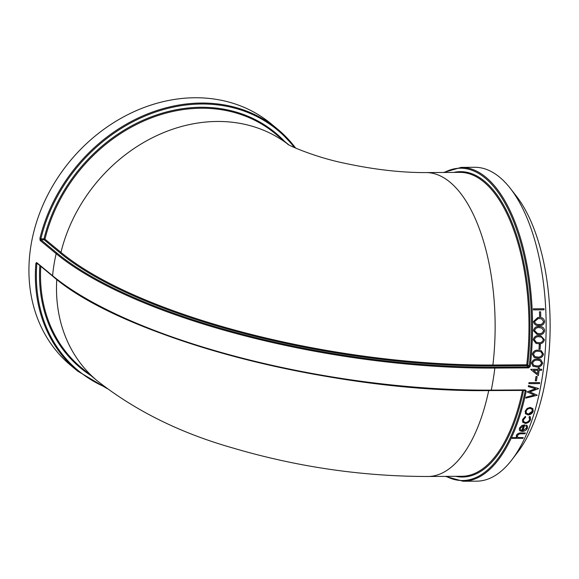 <?xml version="1.0" encoding="UTF-8"?>
<svg xmlns="http://www.w3.org/2000/svg" width="579" height="579" viewBox="0 0 579 579"><rect width="100%" height="100%" fill="white"/><g stroke="black" fill="none" stroke-linecap="round" stroke-linejoin="round"><path stroke-width="0.87" d="M295.666 148.115A156.938 131.317 129.6 0 0 277.558 129.11A156.938 131.317 129.6 0 0 139.742 117.276A156.938 131.317 129.6 0 0 39.886 238.555L40.183 240.488L56.17 253.689A333.359 104.676 9.2 0 0 494.85 368.085L528.685 367.868L528.475 366.963L529.206 366.218L527.73 364.994A0.745 0.622 -50.4 0 1 526.948 365.704L526.738 364.799L527.73 364.994A152.704 68.51 -90.4 0 0 453.777 172.412M284.441 141.254A152.704 127.771 129.6 0 0 147.862 118.188A152.704 127.771 129.6 0 0 43.99 238.852L44.959 239.17A0.745 0.622 -50.4 0 1 44.192 239.815L43.99 238.852L40.856 238.874L40.957 239.829L40.183 240.488M444.339 172.47A156.192 70.073 89.6 0 1 529.206 366.218L530.198 366.413A156.938 70.414 -90.4 0 0 461.181 167.382L443.456 172.477M528.685 367.868L530.198 366.413M39.886 238.555L40.856 238.874A156.192 130.688 -50.4 0 1 153.182 112.869A156.192 130.688 -50.4 0 1 294.436 147.565M53.159 276.386A332.614 104.437 9.2 0 0 490.854 390.521L491.274 390.13A333.359 104.676 -170.8 0 1 52.602 275.742L36.615 262.533L35.862 263.423A156.938 131.317 129.6 0 0 77.687 371.125L71.275 365.827A156.938 131.317 -50.4 0 1 69.958 161.201A156.938 131.317 -50.4 0 1 271.146 123.812L277.558 129.11L295.681 148.123M445.352 476.379L463.135 481.25A156.938 70.414 -90.4 0 0 526.173 391.281L525.196 390.963L524.697 390.311L525.117 389.92L491.274 390.13A156.938 70.414 -90.4 0 0 494.85 368.085L494.64 367.173A332.614 104.437 -170.8 0 1 56.945 253.037L40.957 239.829L44.192 239.815L60.18 253.016A0.745 0.622 129.6 0 0 60.947 252.372L44.959 239.17A151.959 127.148 -50.4 0 1 141.71 121.952A151.959 127.148 -50.4 0 1 275.018 133.474L288.624 144.714M524.465 390.362L525.196 390.963L524.697 390.311L525.117 389.92L526.108 390.543L526.173 391.281M446.228 476.372A156.192 70.073 89.6 0 0 525.196 390.963L524.697 390.311L491.093 390.521M37.172 263.177L36.615 262.533L37.172 263.177L36.853 263.619L35.862 263.423M527.281 392.012L527.223 391.954A156.938 70.414 89.6 0 0 527.259 391.817L527.31 391.867A157.061 70.464 89.6 0 1 527.281 392.012L534.388 395.059L526.145 397.18L534.337 395.008M527.259 391.817L535.546 388.712M528.345 386.656A157.061 70.464 89.6 0 0 528.533 385.65L528.482 385.607A156.938 70.414 89.6 0 1 528.294 386.606L535.655 388.741L527.31 391.867M528.482 385.607L538.571 388.523A157.061 70.464 89.6 0 1 538.55 388.661L529.778 391.954L537.189 395.146L529.727 391.896M461.181 167.382L474.766 167.295A156.938 70.414 89.6 0 1 510.244 188.284A156.938 70.414 89.6 0 1 539.903 390.456A156.938 70.414 89.6 0 1 511.93 459.74A156.938 70.414 89.6 0 1 476.72 481.163L463.135 481.25M526.094 397.122A156.938 70.414 89.6 0 1 525.87 398.091L537.16 395.283A157.061 70.464 89.6 0 0 537.189 395.146M543.999 309.816L533.397 309.888A156.938 70.414 89.6 0 0 533.346 308.824L544.007 308.745A157.061 70.464 89.6 0 1 544.057 309.808L543.999 309.816M540.706 316.366L539.621 316.373A156.938 70.414 89.6 0 0 539.462 311.82L540.605 311.799A157.061 70.464 89.6 0 1 540.764 316.358L540.706 316.366M539.078 325.499C536.074 325.868 534.207 324.558 533.469 321.562L537.862 317.495L539.027 317.43C542.053 317.118 543.934 318.472 544.673 321.497C543.999 324.486 542.154 325.818 539.136 325.499L538.629 325.492M537.16 334.51L533.527 330.696C534.243 327.663 536.111 326.288 539.136 326.563C542.168 326.252 544.014 327.605 544.673 330.623C543.92 333.613 542.038 334.944 539.027 334.626L537.102 334.503L533.469 330.689C534.207 327.649 536.074 326.274 539.078 326.563L539.657 326.57M536.074 343.448L533.23 339.793C534.048 336.761 535.951 335.393 538.94 335.675L540.815 335.813L544.434 339.735C543.601 342.71 541.691 344.035 538.687 343.716L536.074 343.448L533.288 339.801C534.077 336.783 535.98 335.415 538.998 335.69M539.259 344.599L540.402 344.606A157.061 70.464 89.6 0 1 540.127 349.13L538.984 349.115A156.938 70.414 89.6 0 0 539.259 344.599L540.402 344.606M534.272 357.561L532.354 354.232C533.295 351.243 535.257 349.89 538.238 350.172L541.199 350.599L543.551 354.189C542.603 357.12 540.634 358.43 537.645 358.112L534.272 357.561L532.405 354.261C533.324 351.279 535.286 349.919 538.289 350.194M533.006 366.254L531.551 363.171C532.55 360.225 534.547 358.886 537.544 359.146L540.873 359.747L542.697 363.098C541.676 365.993 539.671 367.281 536.69 366.963L532.955 366.218L531.5 363.134C532.521 360.181 534.518 358.85 537.486 359.125L539.462 359.277M538.267 367.947L538.325 367.976A157.061 70.464 89.6 0 1 538.159 369.293L530.82 369.337L538.101 369.257A156.938 70.414 89.6 0 0 538.267 367.947L539.411 367.976A157.061 70.464 89.6 0 1 539.244 369.286L541.691 369.272L539.252 369.25M541.691 369.272A157.061 70.464 89.6 0 1 541.56 370.292L539.114 370.307A157.061 70.464 89.6 0 1 538.354 375.662L530.733 369.511A156.938 70.414 89.6 0 0 530.762 369.301M535.995 376.495L537.138 376.531A157.061 70.464 89.6 0 1 536.444 380.816L535.307 380.772A156.938 70.414 89.6 0 0 535.995 376.495L537.138 376.531M529.011 382.654L539.664 382.632A157.061 70.464 89.6 0 1 539.49 383.624L528.837 383.638A156.938 70.414 89.6 0 0 529.011 382.654L539.664 382.632M525.602 413.913L525.139 411.191L527.208 408.419L530.241 407.399L532.883 408.622L533.201 411.213C532.325 413.486 530.617 414.73 528.091 414.94L525.356 413.601M523.517 421.592L525.457 422.518C527.483 422.308 528.844 421.331 529.546 419.572L529.495 417.676M525.5 422.598C527.52 422.388 528.888 421.403 529.597 419.652L529.025 417.061L529.778 416.337L530.429 417.061L530.538 419.659C529.626 421.91 527.882 423.169 525.291 423.423L522.634 422.149L522.497 419.565L525.363 416.366L525.674 417.155L523.474 419.695L523.539 421.628L525.457 422.518M522.634 422.149L522.497 419.565M526.441 428.308L526.456 426.622L525.696 425.818L526.405 425.095L527.447 426.108L527.433 428.199C526.427 430.219 524.661 431.304 522.142 431.456L519.855 430.74L519.37 430.132L519.377 428.149L521.911 425.493L524.914 424.834A157.061 70.464 89.6 0 1 522.649 430.675L526.441 428.308L526.579 427.23M519.37 430.132L519.377 428.149M522.605 430.588L526.398 428.221M516.381 436.87L516.417 435.256L516.338 436.776L517.011 437.644L512.422 437.673L516.909 437.558M516.417 435.256C517.503 433.555 519.146 432.774 521.346 432.918L525.348 432.976A157.061 70.464 89.6 0 1 525.015 433.743L519.573 433.866L517.351 435.473L517.286 436.66L518.466 437.521L523.293 437.608A157.061 70.464 89.6 0 1 522.953 438.339L512.039 438.317A156.938 70.414 89.6 0 0 512.379 437.586M517.271 436.609L518.429 437.435M511.93 459.74L517.879 451.946A147.971 66.39 -90.4 0 0 544.253 386.62A147.971 66.39 -90.4 0 0 516.28 196.006L510.244 188.284M516.454 435.343C517.532 433.642 519.175 432.86 521.389 433.005L525.348 432.976M518.466 437.521L523.293 437.608M512.422 437.673A157.061 70.464 89.6 0 1 512.075 438.412M525.739 425.898L526.449 425.174L527.447 426.108M519.421 428.228L521.911 425.493M521.954 425.572L524.914 424.834M521.73 430.595A157.061 70.464 89.6 0 0 523.662 425.659L520.391 428.185L520.456 429.842L521.686 430.508A156.938 70.414 89.6 0 0 523.582 425.674M520.355 429.669L521.686 430.508M529.467 417.611L529.068 417.133L529.778 416.337M529.821 416.41L530.429 417.061M522.548 419.637L525.406 416.439M525.645 413.985L525.182 411.256L527.252 408.484L530.241 407.399M530.284 407.464L532.926 408.687M528.374 414.072C530.292 413.905 531.58 412.957 532.253 411.22L532.029 409.259L530.046 408.369C528.128 408.55 526.825 409.512 526.137 411.256L526.333 413.109L528.374 414.072L532.253 411.22M532.202 411.148L532.253 409.78M526.311 413.066L528.323 413.999M528.533 385.65L538.571 388.523M526.145 397.18A157.061 70.464 89.6 0 1 525.913 398.149M529.061 382.697A157.061 70.464 89.6 0 1 528.888 383.689M536.045 376.538A157.061 70.464 89.6 0 1 535.358 380.823M538.325 367.976L539.411 367.976M538.354 375.662L530.733 369.511M538.021 370.314L533.418 370.343L537.558 373.687A157.061 70.464 89.6 0 0 538.021 370.314M537.963 370.314A156.938 70.414 89.6 0 1 537.507 373.643M541.618 363.069L540.055 360.608L537.435 360.189C535.119 359.943 533.52 360.927 532.644 363.127L533.758 365.392L536.805 365.942C539.129 366.239 540.735 365.284 541.618 363.069L540.004 360.579M533.729 365.371L536.755 365.906C539.056 366.218 540.663 365.262 541.56 363.04M542.472 354.16L540.844 351.67L538.209 351.243C535.886 350.997 534.316 351.989 533.498 354.218L534.945 356.657L537.732 357.069C540.062 357.373 541.64 356.403 542.472 354.16L541.466 352.01M534.916 356.642L537.681 357.04C539.997 357.359 541.575 356.389 542.414 354.138M539.31 344.614A157.061 70.464 89.6 0 1 539.042 349.137M543.348 339.707L541.618 337.181L538.962 336.746C536.624 336.5 535.097 337.499 534.374 339.764L536.509 342.442L538.731 342.659C541.076 342.971 542.617 341.986 543.348 339.707L541.618 337.181M541.56 337.173L540.482 336.862M536.451 342.428L538.673 342.645C541.003 342.963 542.545 341.979 543.29 339.692M543.587 330.595L541.785 328.061L539.129 327.627C536.776 327.374 535.278 328.387 534.612 330.652L537.471 333.475L539.049 333.562C541.401 333.873 542.914 332.882 543.587 330.595L541.785 328.061M539.693 327.642L539.129 327.627M541.734 328.061L539.071 327.627M537.413 333.468L538.991 333.555C541.329 333.873 542.841 332.889 543.529 330.595M539.136 325.499C536.125 325.868 534.258 324.551 533.527 321.562L537.92 317.487M543.587 321.468L541.72 318.928L539.049 318.501L538.282 318.53L534.612 321.519C535.271 323.806 536.776 324.776 539.129 324.435C541.488 324.747 542.972 323.755 543.587 321.468L541.72 318.928M538.933 324.435L539.071 324.435C541.416 324.754 542.899 323.762 543.529 321.468M541.669 318.935L539.049 318.501M538.991 318.501L538.224 318.537M540.764 316.358L539.621 316.373M539.519 311.806A157.061 70.464 89.6 0 1 539.679 316.366M544.057 309.808L533.397 309.888M533.404 308.81A157.061 70.464 89.6 0 1 533.454 309.874M488.712 390.579A151.959 68.177 -90.4 0 1 427.932 476.488C361.882 476.445 296.528 466.855 231.875 447.705C179.968 432.875 135.175 410.641 97.482 381.004A151.959 127.148 -50.4 0 1 56.785 279.454M60.18 253.016A328.995 103.301 9.2 0 0 493.113 365.914L492.895 365.009A328.25 103.069 -170.8 0 1 60.947 252.372A151.959 127.148 -50.4 0 1 288.364 144.569M493.113 365.914L526.948 365.704L528.475 366.963L494.64 367.173M526.738 364.799L492.895 365.009A151.959 68.177 -90.4 0 0 426.035 172.585L459.878 172.368A151.959 68.177 89.6 0 1 526.738 364.799M525.052 390.427L490.978 390.564C333.895 393.134 123.986 338.433 52.798 276.255A0.745 0.622 -50.4 0 1 52.602 275.742A156.938 131.317 -50.4 0 1 56.17 253.689A0.745 0.622 -50.4 0 1 56.945 253.037M97.482 381.004L81.494 367.803A151.959 127.148 -50.4 0 1 40.791 266.34M39.835 265.551A152.704 127.771 129.6 0 0 90.91 375.583M105.117 387.061A156.192 130.688 -50.4 0 1 36.853 263.619L37.49 263.611M522.555 390.369A151.959 68.177 89.6 0 1 461.767 476.278L427.932 476.488M455.666 476.314A152.704 68.51 -90.4 0 0 523.59 390.362M52.798 276.255L36.81 263.054M107.129 388.581L77.687 371.125M426.035 172.585C401.196 172.687 374.012 169.567 344.498 163.22C314.701 157.17 287.553 144.96 287.64 144.142"/></g></svg>
